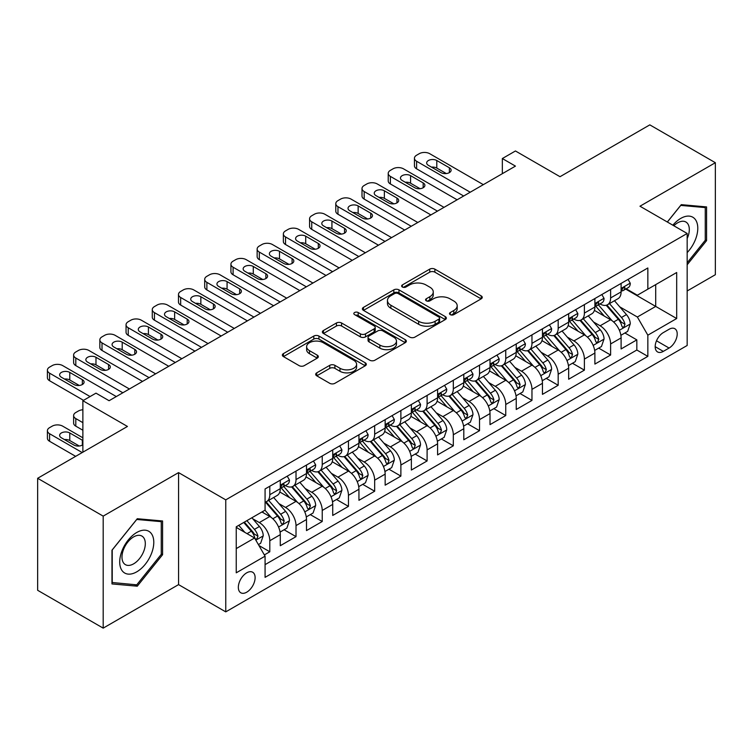 <?xml version="1.0" encoding="UTF-8"?>
<svg xmlns="http://www.w3.org/2000/svg" width="753" height="753" viewBox="0 0 753 753"><rect width="100%" height="100%" fill="white"/><g stroke="black" fill="none" stroke-linecap="round" stroke-linejoin="round"><path stroke-width="1.13" d="M450.247 314.641A2.551 1.468 0 0 0 453.843 314.641L481.186 298.847A3.643 2.099 0 0 0 482.249 297.369A3.643 2.099 0 0 0 481.186 295.882L434.867 269.141A3.643 2.099 0 0 0 429.718 269.141L402.375 284.926A2.551 1.468 0 0 0 401.631 285.961A2.551 1.468 0 0 0 402.375 287.006A2.551 1.468 0 0 0 405.98 287.006L409.519 284.963A11.643 6.721 0 0 1 425.991 284.963L429.85 287.185A11.643 6.721 0 0 1 433.257 291.938A11.643 6.721 0 0 1 429.85 296.701L426.311 298.743A2.551 1.468 0 0 0 425.567 299.779A2.551 1.468 0 0 0 426.311 300.824A2.551 1.468 0 0 0 429.916 300.824L433.455 298.781A11.643 6.721 0 0 1 449.918 298.781L453.777 301.002A11.643 6.721 0 0 1 457.193 305.756A11.643 6.721 0 0 1 453.777 310.518L450.247 312.561A2.551 1.468 0 0 0 449.494 313.596A2.551 1.468 0 0 0 450.247 314.641L450.247 312.561M246.73 592.187A11.86 6.852 120 0 0 254.476 581.73A11.86 6.852 120 0 0 252.66 572.224A11.86 6.852 120 0 0 246.73 572.817A11.86 6.852 120 0 0 238.974 583.274A11.86 6.852 120 0 0 240.8 592.78A11.86 6.852 120 0 0 246.73 592.187M316.749 372.839A3.643 2.099 0 0 0 315.686 374.326A3.643 2.099 0 0 0 316.749 375.813L329.748 383.315A3.643 2.099 0 0 0 334.897 383.315L365.261 365.779A3.643 2.099 0 0 0 366.325 364.292A3.643 2.099 0 0 0 365.261 362.814L318.943 336.064A3.643 2.099 0 0 0 313.794 336.064L283.429 353.599A3.643 2.099 0 0 0 282.356 355.087A3.643 2.099 0 0 0 283.429 356.574L299.12 365.638A3.643 2.099 0 0 0 304.268 365.638L317.267 358.127A3.643 2.099 0 0 0 318.331 356.649A3.643 2.099 0 0 0 317.267 355.162L309.483 350.663A9.733 5.619 0 0 1 306.631 346.691A9.733 5.619 0 0 1 312.636 341.495A9.733 5.619 0 0 1 323.244 342.719L353.741 360.32A9.733 5.619 0 0 1 356.593 364.292A9.733 5.619 0 0 1 350.587 369.488A9.733 5.619 0 0 1 339.979 368.273L334.897 365.337A3.643 2.099 0 0 0 329.748 365.337L316.749 372.839L316.749 375.813M687.169 290.978L715.35 274.713L715.35 162.704L649.811 124.866L560.016 176.701L515.447 150.977L502.336 158.544L515.447 166.112L109.091 400.718L95.979 393.151L82.877 400.718L82.877 452.176M103.189 516.125L103.189 628.134L178.565 584.62L178.565 472.611L103.189 516.125L37.65 478.287L127.445 426.452L82.877 400.718M178.565 472.611L225.759 499.86L687.169 233.468L687.169 345.476L225.759 611.869L225.759 499.86M715.35 162.704L639.975 206.218L687.169 233.468M409.773 337.109A3.643 2.099 0 0 0 414.922 337.109L445.287 319.573A3.643 2.099 0 0 0 446.35 318.095A3.643 2.099 0 0 0 445.287 316.608L398.968 289.867A3.643 2.099 0 0 0 393.819 289.867L363.454 307.393A3.643 2.099 0 0 0 362.391 308.881A3.643 2.099 0 0 0 363.454 310.368L409.773 337.109M355.595 315.187A2.551 1.468 0 0 1 358.183 315.545L358.183 312.523L405.274 339.707A3.643 2.099 0 0 1 406.338 341.194A3.643 2.099 0 0 1 405.274 342.681L374.909 360.207A3.643 2.099 0 0 1 369.761 360.207L323.442 333.466L323.442 330.501A3.643 2.099 0 0 0 322.378 331.979A3.643 2.099 0 0 0 323.442 333.466M323.442 330.501L336.44 322.99A3.643 2.099 0 0 1 341.58 322.99L360.367 333.843A3.643 2.099 0 0 0 365.516 333.843L374.137 328.863A3.643 2.099 0 0 0 375.201 327.376A3.643 2.099 0 0 0 374.137 325.889L354.578 314.603A2.551 1.468 0 0 1 353.835 313.559A2.551 1.468 0 0 1 355.407 312.203A2.551 1.468 0 0 1 358.183 312.523M103.189 628.134L37.65 590.296L37.65 478.287M264.359 554.914L269.8 551.78L258.919 545.492M252.726 518.761L259.314 522.563A14.834 8.565 60 0 1 269.8 540.729L280.285 534.668L280.285 545.718L296.014 536.644L284.088 529.754M278.949 503.625L285.528 507.428A14.834 8.565 60 0 1 296.014 525.594L306.499 519.532L306.499 530.583L322.228 521.5L310.302 514.619M305.163 488.49L311.742 492.293A14.834 8.565 60 0 1 322.228 510.459L332.722 504.397L332.722 515.447L348.451 506.364L336.516 499.484M331.376 473.355L337.965 477.157A14.834 8.565 60 0 1 348.451 495.314L358.936 489.262L358.936 500.312L374.665 491.229L362.739 484.348M357.6 458.219L364.179 462.022A14.834 8.565 60 0 1 374.665 480.179L385.15 474.126L385.15 485.177L400.878 476.094L388.953 469.213M383.814 443.084L390.393 446.887A14.834 8.565 60 0 1 400.878 465.043L411.364 458.991L411.364 470.041L427.102 460.958L415.167 454.068M410.027 427.949L416.616 431.751A14.834 8.565 60 0 1 427.102 449.908L437.587 443.856L437.587 454.906L453.315 445.823L441.39 438.933M436.241 412.813L442.83 416.607A14.834 8.565 60 0 1 453.315 434.773L463.801 428.721L463.801 439.771L479.529 430.688L467.604 423.798M462.464 397.678L469.044 401.471A14.834 8.565 60 0 1 479.529 419.637L490.015 413.585L490.015 424.636L505.752 415.552L493.817 408.663M488.678 382.543L495.258 386.336A14.834 8.565 60 0 1 505.752 404.502L516.238 398.45L516.238 409.5L531.966 400.417L520.041 393.527M514.892 367.398L521.481 371.201A14.834 8.565 60 0 1 531.966 389.367L542.452 383.315L542.452 394.365L558.18 385.282L546.254 378.392M541.115 352.263L547.695 356.065A14.834 8.565 60 0 1 558.18 374.232L568.666 368.179L568.666 379.23L584.394 370.147L572.468 363.257M567.329 337.128L573.908 340.93A14.834 8.565 60 0 1 584.394 359.096L594.889 353.044L594.889 364.085L610.617 355.011L610.617 343.961A14.834 8.565 -120 0 0 600.132 325.795L593.543 321.992M598.682 348.121L610.617 355.011M280.285 534.668A14.834 8.565 -120 0 0 269.8 516.511L261.931 511.965M306.499 519.532A14.834 8.565 -120 0 0 296.014 501.376L279.805 492.01M332.722 504.397A14.834 8.565 -120 0 0 322.228 486.24L306.019 476.875M358.936 489.262A14.834 8.565 -120 0 0 348.451 471.105L332.233 461.74M385.15 474.126A14.834 8.565 -120 0 0 374.665 455.96L358.456 446.604M411.364 458.991A14.834 8.565 -120 0 0 400.878 440.825L384.67 431.469M437.587 443.856A14.834 8.565 -120 0 0 427.102 425.69L410.884 416.334M463.801 428.721A14.834 8.565 -120 0 0 453.315 410.554L437.098 401.198M490.015 413.585A14.834 8.565 -120 0 0 479.529 395.419L463.321 386.063M516.238 398.45A14.834 8.565 -120 0 0 505.752 380.284L489.535 370.928M542.452 383.315A14.834 8.565 -120 0 0 531.966 365.149L515.749 355.783M568.666 368.179A14.834 8.565 -120 0 0 558.18 350.013L541.972 340.648M594.889 353.044A14.834 8.565 -120 0 0 584.394 334.878L568.186 325.512M669.078 329.277L663.308 332.61A11.493 6.636 120 0 0 655.797 342.737A11.493 6.636 120 0 0 657.567 351.943A11.493 6.636 120 0 0 663.308 351.378L669.078 348.046A11.493 6.636 120 0 0 676.589 337.918A11.493 6.636 120 0 0 674.82 328.703A11.493 6.636 120 0 0 669.078 329.277M236.244 548.598L254.589 538L265.075 556.166L265.075 577.353L647.844 356.367L647.844 335.179L637.358 317.013L619.766 306.857M265.075 556.166L236.244 572.817L236.244 526.799L265.075 510.148L265.075 488.961L647.844 267.974L647.844 289.161L676.683 272.511L676.683 318.528L647.844 335.179M285.387 485.553L285.528 485.629A14.834 8.565 60 0 0 292.945 486.363L303.431 480.31A14.834 8.565 -120 0 0 306.499 473.524L306.499 465.043M311.61 470.418L311.742 470.493A14.834 8.565 60 0 0 319.159 471.227L329.645 465.175A14.834 8.565 -120 0 0 332.722 458.389L332.722 449.908M337.824 455.283L337.965 455.358A14.834 8.565 60 0 0 345.373 456.092L355.868 450.04A14.834 8.565 -120 0 0 358.936 443.253L358.936 434.773M364.038 440.147L364.179 440.223A14.834 8.565 60 0 0 371.596 440.957L382.082 434.905A14.834 8.565 -120 0 0 385.15 428.118L385.15 419.637M390.261 425.003L390.393 425.087A14.834 8.565 60 0 0 397.81 425.822L408.295 419.769A14.834 8.565 -120 0 0 411.364 412.973L411.364 404.502M416.475 409.867L416.616 409.952A14.834 8.565 60 0 0 424.024 410.686L434.509 404.634A14.834 8.565 -120 0 0 437.587 397.838L437.587 389.367M442.689 394.732L442.83 394.817A14.834 8.565 60 0 0 450.247 395.551L460.732 389.499A14.834 8.565 -120 0 0 463.801 382.703L463.801 374.232M468.912 379.597L469.044 379.681A14.834 8.565 60 0 0 476.461 380.416L486.946 374.354A14.834 8.565 -120 0 0 490.015 367.568L490.015 359.096M495.126 364.461L495.258 364.546A14.834 8.565 60 0 0 502.675 365.28L513.16 359.219A14.834 8.565 -120 0 0 516.238 352.432L516.238 343.961M521.34 349.326L521.481 349.411A14.834 8.565 60 0 0 528.898 350.145L539.383 344.083A14.834 8.565 -120 0 0 542.452 337.297L542.452 328.816M547.553 334.191L547.695 334.266A14.834 8.565 60 0 0 555.112 335L565.597 328.948A14.834 8.565 -120 0 0 568.666 322.162L568.666 313.681M573.777 319.056L573.908 319.131A14.834 8.565 60 0 0 581.325 319.865L591.811 313.813A14.834 8.565 -120 0 0 594.889 307.026L594.889 298.546M265.075 564.637L636.831 350.013L636.831 339.876L621.103 348.95L621.103 337.899A14.834 8.565 -120 0 0 610.617 319.743L594.399 310.377M599.99 303.92L600.132 303.996A14.834 8.565 -120 0 0 607.539 304.73A14.834 8.565 -120 0 0 610.617 297.943L610.617 289.463M607.539 304.73L618.034 298.677A14.834 8.565 -120 0 0 621.103 291.891L621.103 283.41M269.8 486.231L269.8 494.712A14.834 8.565 60 0 1 266.731 501.498A14.834 8.565 60 0 1 265.075 502.1M266.731 501.498L277.217 495.446A14.834 8.565 -120 0 0 280.285 488.659L280.285 480.179M296.014 471.096L296.014 479.576A14.834 8.565 60 0 1 292.945 486.363M322.228 455.96L322.228 464.441A14.834 8.565 60 0 1 319.159 471.227M348.451 440.825L348.451 449.306A14.834 8.565 60 0 1 345.373 456.092M374.665 425.69L374.665 434.17A14.834 8.565 60 0 1 371.596 440.957M400.878 410.554L400.878 419.035A14.834 8.565 60 0 1 397.81 425.822M427.102 395.419L427.102 403.9A14.834 8.565 60 0 1 424.024 410.686M453.315 380.284L453.315 388.764A14.834 8.565 60 0 1 450.247 395.551M479.529 365.149L479.529 373.62A14.834 8.565 60 0 1 476.461 380.416M505.752 350.013L505.752 358.484A14.834 8.565 60 0 1 502.675 365.28M531.966 334.878L531.966 343.349A14.834 8.565 60 0 1 528.898 350.145M558.18 319.743L558.18 328.214A14.834 8.565 60 0 1 555.112 335M584.394 304.607L584.394 313.079A14.834 8.565 60 0 1 581.325 319.865M584.394 359.096L584.394 370.147M558.18 374.232L558.18 385.282M531.966 389.367L531.966 400.417M505.752 404.502L505.752 415.552M479.529 419.637L479.529 430.688M453.315 434.773L453.315 445.823M427.102 449.908L427.102 460.958M400.878 465.043L400.878 476.094M374.665 480.179L374.665 491.229M348.451 495.314L348.451 506.364M322.228 510.459L322.228 521.5M296.014 525.594L296.014 536.644M269.8 540.729L269.8 551.78M254.589 538L236.244 527.411M637.358 317.013L655.703 306.424L655.703 284.625L676.683 272.511M625.687 289.086L676.683 318.528M626.204 288.785L637.358 295.223L647.844 289.161M178.565 584.62L225.759 611.869M502.336 158.544L502.336 173.679M624.905 332.986L636.831 339.876M636.831 350.013L647.844 356.367M687.169 264.774L706.568 240.64L706.568 206.915L681.267 204.656L667.318 222.003M111.971 583.933L137.272 586.192L162.573 554.716L162.573 520.982L137.272 518.723L111.971 550.198L111.971 583.933M705.26 239.887L706.568 240.64M161.264 553.963L162.573 554.716M134.599 584.648L137.272 586.192M451.263 314.999L453.777 313.54A11.643 6.721 0 0 0 457.193 308.786L457.193 305.756M433.257 291.938L433.257 294.969A11.643 6.721 0 0 1 429.85 299.722L427.327 301.181M481.139 298.875L434.867 272.162A3.643 2.099 0 0 0 429.718 272.162L403.401 287.364M445.239 319.601L398.968 292.889A3.643 2.099 0 0 0 393.819 292.889L363.501 310.396M438.858 319.131A2.551 1.468 0 0 0 439.601 318.095A2.551 1.468 0 0 0 438.858 317.051L398.196 293.576A2.551 1.468 0 0 0 394.591 293.576L390.863 295.731A11.643 6.721 0 0 0 387.456 300.485A11.643 6.721 0 0 0 390.863 305.238L418.659 321.286A11.643 6.721 0 0 0 435.121 321.286L438.858 319.131L438.858 322.162A2.551 1.468 0 0 0 439.601 321.117L439.601 318.095M387.456 300.485L387.456 303.515A11.643 6.721 0 0 0 390.863 308.269L390.863 305.238M438.858 322.162L435.121 324.317A11.643 6.721 0 0 1 418.659 324.317L390.863 308.269M323.489 333.494L336.44 326.021L336.44 322.99M375.201 327.376L375.201 330.407A3.643 2.099 0 0 1 374.137 331.894L365.516 336.864A3.643 2.099 0 0 1 360.367 336.864L341.58 326.021A3.643 2.099 0 0 0 336.44 326.021M358.183 315.545L405.227 342.709M379.86 345.09A9.733 5.619 0 0 0 390.468 346.314A9.733 5.619 0 0 0 396.483 341.118A9.733 5.619 0 0 0 393.631 337.146L382.882 330.944A3.643 2.099 0 0 0 377.742 330.944L369.121 335.923A3.643 2.099 0 0 0 368.048 337.4A3.643 2.099 0 0 0 369.121 338.888L379.86 345.09L379.86 348.121A9.733 5.619 0 0 0 390.468 349.336A9.733 5.619 0 0 0 396.483 344.149L396.483 341.118M368.048 337.4L368.048 340.431A3.643 2.099 0 0 0 369.121 341.918L369.121 338.888M379.86 348.121L369.121 341.918M356.593 364.292L356.593 367.323A9.733 5.619 0 0 1 350.587 372.519A9.733 5.619 0 0 1 339.979 371.295L334.897 368.368A3.643 2.099 0 0 0 329.748 368.368L316.797 375.841M306.631 346.691L306.631 349.721A9.733 5.619 0 0 0 309.483 353.694L309.483 350.663M317.22 358.155L309.483 353.694M365.205 365.807L318.943 339.095A3.643 2.099 0 0 0 313.794 339.095L283.476 356.602M620.877 335.311L627.654 331.395L630.28 323.828A9.827 5.676 -120 0 0 626.449 314.603L614.467 300.729M612.076 320.703L598.381 304.852M604.283 316.081L596.338 306.885A23.541 13.592 -120 0 0 595.604 306.066M606.203 305.266L618.326 319.291A9.827 5.676 60 0 1 621.827 326.058L622.543 327.226L623.87 327.037L624.971 324.242A9.827 5.676 -120 0 0 621.47 317.474L609.488 303.61M606.918 305.04L619.935 320.11A5.007 2.89 60 0 1 621.197 322.068L624.971 324.242M470.22 192.222L416.616 161.264A7.417 4.283 -0 0 1 414.442 158.234A7.417 4.283 -0 0 1 416.616 155.212L419.233 153.697A7.417 4.283 -0 0 1 429.718 153.697L483.332 184.654M414.442 158.234L414.442 165.811A7.417 4.283 180 0 0 416.616 168.832L463.669 196.006M628.049 279.401L630.28 283.26A9.827 5.676 60 0 1 628.247 287.608L623.258 290.489A9.827 5.676 -120 0 0 624.971 288.22L624.764 287.345M428.41 165.349A5.93 3.426 180 0 1 426.669 162.93A5.93 3.426 180 0 1 430.33 159.768A5.93 3.426 180 0 1 436.796 160.511L449.381 167.778A5.93 3.426 180 0 1 451.122 170.197A5.93 3.426 180 0 1 447.461 173.359A5.93 3.426 180 0 1 440.994 172.616L428.41 165.349M621.432 290.94L621.47 290.94A9.827 5.676 -120 0 0 623.258 290.489M623.7 287.486L624.971 288.22C624.35 286.742 623.305 287.345 621.827 290.037A9.827 5.676 60 0 1 621.103 291.439M431.497 167.138A5.93 3.426 180 0 1 436.796 168.079L446.294 173.557M687.169 252.594A24.096 13.912 120 0 0 697.466 224.648A24.096 13.912 120 0 0 680.74 218.408A24.096 13.912 120 0 0 672.853 225.194M687.169 238.569A16.5 9.525 120 0 0 685.889 222.003A16.5 9.525 120 0 0 677.644 222.822A16.5 9.525 120 0 0 673.822 225.759M667.374 222.031L680.74 205.4L705.26 207.583L705.26 240.273L687.169 262.778M703.631 206.651L705.26 207.583M151.504 553.474A24.096 13.912 120 0 0 145.273 530.197A24.096 13.912 120 0 0 121.995 550.838A24.096 13.912 120 0 0 128.226 574.115A24.096 13.912 120 0 0 151.504 553.474M143.748 551.262A16.5 9.525 120 0 0 141.893 536.07A16.5 9.525 120 0 0 123.539 549.464A16.5 9.525 120 0 0 125.393 564.646A16.5 9.525 120 0 0 143.748 551.262M112.235 582.643L112.235 549.963L136.745 519.466L161.264 521.66L161.264 554.34L136.745 584.836L111.971 582.493M159.636 520.718L161.264 521.66M594.663 350.446L601.44 346.531L604.057 338.963A9.827 5.676 -120 0 0 600.235 329.739L588.253 315.865M585.853 335.838L572.167 319.987M578.069 331.216L570.115 322.02A23.541 13.592 -120 0 0 569.39 321.202M579.989 320.401L592.103 334.426A9.827 5.676 60 0 1 595.614 341.194L596.32 342.361L597.647 342.173L598.757 339.377A9.827 5.676 -120 0 0 595.256 332.61L583.274 318.745M580.704 320.176L593.722 335.245A5.007 2.89 60 0 1 594.983 337.203L598.757 339.377M568.449 365.582L575.226 361.666L577.843 354.098A9.827 5.676 -120 0 0 574.021 344.874L562.039 331.009M559.639 350.973L545.944 335.123M551.845 346.352L543.901 337.156A23.541 13.592 -120 0 0 543.177 336.337M553.775 335.537L565.889 349.561A9.827 5.676 60 0 1 569.39 356.329L570.106 357.496L571.433 357.308L572.534 354.522A9.827 5.676 -120 0 0 569.033 347.745L557.06 333.88M554.49 335.311L567.508 350.38A5.007 2.89 60 0 1 568.769 352.338L572.534 354.522M542.235 380.717L549.003 376.801L551.629 369.234A9.827 5.676 -120 0 0 547.798 360.009L535.825 346.145M533.425 366.109L519.73 350.258M525.632 361.487L517.688 352.291A23.541 13.592 -120 0 0 516.953 351.472M527.561 350.672L539.675 364.697A9.827 5.676 60 0 1 543.177 371.474L543.892 372.631L545.219 372.443L546.32 369.657A9.827 5.676 -120 0 0 542.819 362.89L530.837 349.016M528.267 350.446L541.285 365.516A5.007 2.89 60 0 1 542.546 367.473L546.32 369.657M516.012 395.852L522.789 391.936L525.406 384.369A9.827 5.676 -120 0 0 521.584 375.145L509.602 361.28M507.202 381.244L493.516 365.393M499.418 376.632L491.464 367.426A23.541 13.592 -120 0 0 490.74 366.607M501.338 365.807L513.452 379.841A9.827 5.676 60 0 1 516.963 386.609L517.678 387.767L519.005 387.588L520.107 384.792A9.827 5.676 -120 0 0 516.605 378.025L504.623 364.151M502.053 365.582L515.071 380.651A5.007 2.89 60 0 1 516.332 382.609L520.107 384.792M444.006 207.357L390.393 176.4A7.417 4.283 -0 0 1 388.219 173.378A7.417 4.283 -0 0 1 390.393 170.347L393.019 168.832A7.417 4.283 -0 0 1 403.504 168.832L457.118 199.79M388.219 173.378L388.219 180.946A7.417 4.283 180 0 0 390.393 183.967L437.455 211.141M601.835 294.536L604.057 298.395A9.827 5.676 60 0 1 602.024 302.744L597.044 305.624A9.827 5.676 -120 0 0 598.757 303.355L598.55 302.49M402.196 180.485A5.93 3.426 180 0 1 400.455 178.066A5.93 3.426 180 0 1 404.116 174.903A5.93 3.426 180 0 1 410.583 175.647L423.167 182.913A5.93 3.426 180 0 1 424.899 185.332A5.93 3.426 180 0 1 421.238 188.495A5.93 3.426 180 0 1 414.781 187.751L402.196 180.485M595.209 306.085L595.256 306.076A9.827 5.676 -120 0 0 597.044 305.624M597.487 302.621L598.757 303.355C598.136 301.878 597.091 302.48 595.614 305.172A9.827 5.676 60 0 1 594.889 306.575M405.274 182.273A5.93 3.426 180 0 1 410.583 183.214L420.08 188.692M417.793 222.493L364.179 191.535A7.417 4.283 -0 0 1 362.005 188.514A7.417 4.283 -0 0 1 364.179 185.483L366.796 183.967A7.417 4.283 -0 0 1 377.291 183.967L430.895 214.925M362.005 188.514L362.005 196.081A7.417 4.283 180 0 0 364.179 199.103L411.232 226.276M575.612 309.671L577.843 313.53A9.827 5.676 60 0 1 575.81 317.879L570.83 320.759A9.827 5.676 -120 0 0 572.534 318.491L572.327 317.625M375.973 195.62A5.93 3.426 180 0 1 374.241 193.201A5.93 3.426 180 0 1 377.902 190.038A5.93 3.426 180 0 1 384.369 190.782L396.953 198.048A5.93 3.426 180 0 1 398.685 200.467A5.93 3.426 180 0 1 395.024 203.63A5.93 3.426 180 0 1 388.557 202.886L375.973 195.62M568.995 321.22L569.033 321.22A9.827 5.676 -120 0 0 570.83 320.759M571.273 317.757L572.534 318.491C571.922 317.013 570.868 317.615 569.39 320.307A9.827 5.676 60 0 1 568.666 321.71M379.06 197.408A5.93 3.426 180 0 1 384.369 198.35L393.866 203.828M391.579 237.628L337.965 206.67A7.417 4.283 -0 0 1 335.791 203.649A7.417 4.283 -0 0 1 337.965 200.618L340.582 199.103A7.417 4.283 -0 0 1 351.067 199.103L404.681 230.06M335.791 203.649L335.791 211.217A7.417 4.283 180 0 0 337.965 214.238L385.018 241.412M549.398 324.807L551.629 328.666A9.827 5.676 60 0 1 549.596 333.014L544.607 335.894A9.827 5.676 -120 0 0 546.32 333.626L546.113 332.76M349.759 210.755A5.93 3.426 180 0 1 348.018 208.336A5.93 3.426 180 0 1 351.679 205.174A5.93 3.426 180 0 1 358.146 205.917L370.73 213.184A5.93 3.426 180 0 1 372.471 215.603A5.93 3.426 180 0 1 368.81 218.765A5.93 3.426 180 0 1 362.344 218.022L349.759 210.755M542.781 336.356L542.819 336.356A9.827 5.676 -120 0 0 544.607 335.894M545.05 332.892L546.32 333.626C545.709 332.148 544.654 332.751 543.177 335.443A9.827 5.676 60 0 1 542.452 336.845M352.846 212.544A5.93 3.426 180 0 1 358.146 213.485L367.643 218.972M365.356 252.763L311.742 221.806A7.417 4.283 -0 0 1 309.577 218.784A7.417 4.283 -0 0 1 311.742 215.753L314.368 214.238A7.417 4.283 -0 0 1 324.854 214.238L378.467 245.196M309.577 218.784L309.577 226.352A7.417 4.283 180 0 0 311.742 229.373L358.805 256.547M523.184 339.942L525.406 343.801A9.827 5.676 60 0 1 523.373 348.15L518.393 351.03A9.827 5.676 -120 0 0 520.107 348.761L519.899 347.895M323.545 225.9A5.93 3.426 180 0 1 321.804 223.472A5.93 3.426 180 0 1 325.465 220.309A5.93 3.426 180 0 1 331.932 221.053L344.516 228.319A5.93 3.426 180 0 1 346.258 230.738A5.93 3.426 180 0 1 342.587 233.901A5.93 3.426 180 0 1 336.13 233.157L323.545 225.9M516.558 351.491L516.605 351.491A9.827 5.676 -120 0 0 518.393 351.03M518.836 348.037L520.107 348.761C519.485 347.284 518.44 347.886 516.963 350.578A9.827 5.676 60 0 1 516.238 351.98M326.633 227.679A5.93 3.426 180 0 1 331.932 228.62L341.429 234.108M489.798 410.987L496.575 407.072L499.192 399.504A9.827 5.676 -120 0 0 495.37 390.28L483.388 376.415M480.988 396.379L467.302 380.529M473.195 391.767L465.25 382.562A23.541 13.592 -120 0 0 464.526 381.743M475.124 380.943L487.238 394.977A9.827 5.676 60 0 1 490.74 401.744L491.455 402.902L492.782 402.723L493.893 399.928A9.827 5.676 -120 0 0 490.382 393.16L478.409 379.286M475.84 380.717L488.857 395.786A5.007 2.89 60 0 1 490.118 397.744L493.893 399.928M339.142 267.899L285.528 236.941A7.417 4.283 -0 0 1 283.354 233.919A7.417 4.283 -0 0 1 285.528 230.889L288.154 229.373A7.417 4.283 -0 0 1 298.64 229.373L352.253 260.331M283.354 233.919L283.354 241.487A7.417 4.283 180 0 0 285.528 244.518L332.591 271.682M496.961 355.087L499.192 358.946A9.827 5.676 60 0 1 497.159 363.285L492.18 366.165A9.827 5.676 -120 0 0 493.893 363.897L493.686 363.031M297.322 241.035A5.93 3.426 180 0 1 295.59 238.607A5.93 3.426 180 0 1 299.252 235.444A5.93 3.426 180 0 1 305.718 236.188L318.303 243.454A5.93 3.426 180 0 1 320.034 245.873A5.93 3.426 180 0 1 316.373 249.036A5.93 3.426 180 0 1 309.907 248.302L297.322 241.035M490.344 366.626L490.382 366.626A9.827 5.676 -120 0 0 492.18 366.165M492.622 363.172L493.893 363.897C493.271 362.419 492.217 363.031 490.74 365.713A9.827 5.676 60 0 1 490.015 367.116M300.409 242.814A5.93 3.426 180 0 1 305.718 243.756L315.215 249.243M463.584 426.123L470.352 422.207L472.978 414.639A9.827 5.676 -120 0 0 469.147 405.415L457.175 391.551M454.774 411.514L441.079 395.664M446.981 406.902L439.037 397.697A23.541 13.592 -120 0 0 438.302 396.878M448.91 396.078L461.024 410.112A9.827 5.676 60 0 1 464.526 416.88L465.241 418.047L466.568 417.859L467.669 415.063A9.827 5.676 -120 0 0 464.168 408.295L452.186 394.421M449.616 395.852L462.634 410.922A5.007 2.89 60 0 1 463.895 412.879L467.669 415.063M437.361 441.258L444.138 437.352L446.755 429.775A9.827 5.676 -120 0 0 442.933 420.55L430.951 406.686M428.551 426.65L414.865 410.799M420.767 422.038L412.823 412.832A23.541 13.592 -120 0 0 412.089 412.013M422.687 411.213L434.81 425.247A9.827 5.676 60 0 1 438.312 432.015L439.027 433.182L440.354 432.994L441.456 430.198A9.827 5.676 -120 0 0 437.954 423.431L425.972 409.557M423.402 410.987L436.42 426.066A5.007 2.89 60 0 1 437.681 428.024L441.456 430.198M411.147 456.393L417.924 452.487L420.541 444.91A9.827 5.676 -120 0 0 416.72 435.686L404.738 421.821M402.337 441.785L388.652 425.934M394.544 437.173L386.6 427.968A23.541 13.592 -120 0 0 385.875 427.149M396.473 426.358L408.587 440.383A9.827 5.676 60 0 1 412.089 447.15L412.804 448.317L414.131 448.129L415.242 445.334A9.827 5.676 -120 0 0 411.731 438.566L399.758 424.701M397.189 426.123L410.206 441.202A5.007 2.89 60 0 1 411.467 443.159L415.242 445.334M384.934 471.529L391.701 467.622L394.327 460.055A9.827 5.676 -120 0 0 390.496 450.821L378.524 436.956M376.124 456.92L362.428 441.07M368.33 452.308L360.386 443.112A23.541 13.592 -120 0 0 359.652 442.284M370.26 441.493L382.373 455.518A9.827 5.676 60 0 1 385.875 462.286L386.59 463.453L387.917 463.264L389.019 460.469A9.827 5.676 -120 0 0 385.517 453.701L373.544 439.837M370.965 441.258L383.992 456.337A5.007 2.89 60 0 1 385.254 458.295L389.019 460.469M358.71 486.664L365.487 482.758L368.113 475.19A9.827 5.676 -120 0 0 364.283 465.966L352.3 452.092M349.91 472.056L336.214 456.205M342.116 467.444L334.172 458.248A23.541 13.592 -120 0 0 333.438 457.429M344.036 456.629L356.16 470.653A9.827 5.676 60 0 1 359.661 477.421L360.376 478.588L361.704 478.4L362.805 475.604A9.827 5.676 -120 0 0 359.303 468.837L347.321 454.972M344.752 456.393L357.769 471.472A5.007 2.89 60 0 1 359.03 473.43L362.805 475.604M312.928 283.034L259.314 252.086A7.417 4.283 -0 0 1 257.14 249.055A7.417 4.283 -0 0 1 259.314 246.024L261.931 244.518A7.417 4.283 -0 0 1 272.417 244.518L326.03 275.466M257.14 249.055L257.14 256.622A7.417 4.283 180 0 0 259.314 259.653L306.367 286.818M470.747 370.222L472.978 374.081A9.827 5.676 60 0 1 470.945 378.42L465.966 381.3A9.827 5.676 -120 0 0 467.669 379.041L467.462 378.166M271.108 256.171A5.93 3.426 180 0 1 269.376 253.742A5.93 3.426 180 0 1 273.038 250.58A5.93 3.426 180 0 1 279.495 251.323L292.079 258.59A5.93 3.426 180 0 1 293.821 261.009A5.93 3.426 180 0 1 290.159 264.171A5.93 3.426 180 0 1 283.693 263.437L271.108 256.171M464.13 381.762L464.168 381.762A9.827 5.676 -120 0 0 465.966 381.3M466.399 378.307L467.669 379.041C467.058 377.554 466.003 378.166 464.526 380.858A9.827 5.676 60 0 1 463.801 382.251M274.196 257.95A5.93 3.426 180 0 1 279.495 258.891L288.992 264.378M286.705 298.169L233.091 267.221A7.417 4.283 -0 0 1 230.926 264.19A7.417 4.283 -0 0 1 233.091 261.159L235.717 259.653A7.417 4.283 -0 0 1 246.203 259.653L299.816 290.602M230.926 264.19L230.926 271.758A7.417 4.283 180 0 0 233.091 274.789L280.154 301.953M444.534 385.357L446.755 389.216A9.827 5.676 60 0 1 444.722 393.565L439.743 396.436A9.827 5.676 -120 0 0 441.456 394.177L441.249 393.301M244.894 271.306A5.93 3.426 180 0 1 243.153 268.887A5.93 3.426 180 0 1 246.815 265.715A5.93 3.426 180 0 1 253.281 266.458L265.865 273.725A5.93 3.426 180 0 1 267.607 276.144A5.93 3.426 180 0 1 263.945 279.316A5.93 3.426 180 0 1 257.479 278.572L244.894 271.306M437.917 396.897L437.954 396.897A9.827 5.676 -120 0 0 439.743 396.436M440.185 393.442L441.456 394.177C440.834 392.69 439.79 393.301 438.312 395.993A9.827 5.676 60 0 1 437.587 397.386M247.982 273.085A5.93 3.426 180 0 1 253.281 274.026L262.778 279.514M260.491 313.304L206.877 282.356A7.417 4.283 -0 0 1 204.703 279.325A7.417 4.283 -0 0 1 206.877 276.295L209.503 274.789A7.417 4.283 -0 0 1 219.989 274.789L273.603 305.737M204.703 279.325L204.703 286.893A7.417 4.283 180 0 0 206.877 289.924L253.94 317.088M418.32 400.492L420.541 404.352A9.827 5.676 60 0 1 418.508 408.7L413.529 411.571A9.827 5.676 -120 0 0 415.242 409.312L415.035 408.437M218.671 286.441A5.93 3.426 180 0 1 216.939 284.022A5.93 3.426 180 0 1 220.601 280.85A5.93 3.426 180 0 1 227.067 281.594L239.652 288.86A5.93 3.426 180 0 1 241.384 291.279A5.93 3.426 180 0 1 237.722 294.451A5.93 3.426 180 0 1 231.256 293.708L218.671 286.441M411.693 412.032L411.731 412.032A9.827 5.676 -120 0 0 413.529 411.571M413.971 408.578L415.242 409.312C414.621 407.825 413.576 408.437 412.089 411.129A9.827 5.676 60 0 1 411.364 412.522M221.758 288.22A5.93 3.426 180 0 1 227.067 289.161L236.564 294.649M234.277 328.44L180.664 297.491A7.417 4.283 -0 0 1 178.489 294.461A7.417 4.283 -0 0 1 180.664 291.439L183.28 289.924A7.417 4.283 -0 0 1 193.766 289.924L247.379 320.872M178.489 294.461L178.489 302.028A7.417 4.283 180 0 0 180.664 305.059L227.717 332.224M392.097 415.628L394.327 419.487A9.827 5.676 60 0 1 392.294 423.835L387.315 426.706A9.827 5.676 -120 0 0 389.019 424.447L388.812 423.572M192.457 301.577A5.93 3.426 180 0 1 190.725 299.157A5.93 3.426 180 0 1 194.387 295.985A5.93 3.426 180 0 1 200.844 296.729L213.428 303.996A5.93 3.426 180 0 1 215.17 306.424A5.93 3.426 180 0 1 211.508 309.587A5.93 3.426 180 0 1 205.042 308.843L192.457 301.577M385.48 427.167L385.517 427.167A9.827 5.676 -120 0 0 387.315 426.706M387.757 423.713L389.019 424.447C388.407 422.97 387.353 423.572 385.875 426.264A9.827 5.676 60 0 1 385.15 427.657M195.545 303.355A5.93 3.426 180 0 1 200.844 304.297L210.351 309.784M208.054 343.575L154.45 312.627A7.417 4.283 -0 0 1 152.275 309.596A7.417 4.283 -0 0 1 154.45 306.575L157.066 305.059A7.417 4.283 -0 0 1 167.552 305.059L221.166 336.007M152.275 309.596L152.275 317.164A7.417 4.283 180 0 0 154.45 320.194L201.503 347.359M365.883 430.763L368.113 434.622A9.827 5.676 60 0 1 366.08 438.971L361.092 441.842A9.827 5.676 -120 0 0 362.805 439.583L362.598 438.707M166.244 316.712A5.93 3.426 180 0 1 164.502 314.293A5.93 3.426 180 0 1 168.164 311.13A5.93 3.426 180 0 1 174.63 311.864L187.215 319.131A5.93 3.426 180 0 1 188.956 321.559A5.93 3.426 180 0 1 185.294 324.722A5.93 3.426 180 0 1 178.828 323.978L166.244 316.712M359.266 442.303L359.303 442.303A9.827 5.676 -120 0 0 361.092 441.842M361.534 438.848L362.805 439.583C362.184 438.105 361.139 438.707 359.661 441.399A9.827 5.676 60 0 1 358.936 442.792M169.331 318.491A5.93 3.426 180 0 1 174.63 319.441L184.127 324.92M332.497 501.799L339.274 497.893L341.89 490.325A9.827 5.676 -120 0 0 338.069 481.101L326.087 467.227M323.686 487.191L310.001 471.34M315.902 482.579L307.949 473.383A23.541 13.592 -120 0 0 307.224 472.564M317.822 471.764L329.936 485.789A9.827 5.676 60 0 1 333.447 492.556L334.153 493.723L335.48 493.535L336.591 490.74A9.827 5.676 -120 0 0 333.09 483.972L321.107 470.107M318.538 471.529L331.555 486.607A5.007 2.89 60 0 1 332.817 488.565L336.591 490.74M181.84 358.71L128.226 327.762A7.417 4.283 -0 0 1 126.052 324.731A7.417 4.283 -0 0 1 128.226 321.71L130.853 320.194A7.417 4.283 -0 0 1 141.338 320.194L194.952 351.143M126.052 324.731L126.052 332.299A7.417 4.283 180 0 0 128.226 335.33L175.289 362.494M339.669 445.898L341.89 449.757A9.827 5.676 60 0 1 339.857 454.106L334.878 456.977A9.827 5.676 -120 0 0 336.591 454.718L336.384 453.843M140.03 331.847A5.93 3.426 180 0 1 138.288 329.428A5.93 3.426 180 0 1 141.95 326.265A5.93 3.426 180 0 1 148.416 327.009L161.001 334.266A5.93 3.426 180 0 1 162.733 336.695A5.93 3.426 180 0 1 159.071 339.857A5.93 3.426 180 0 1 152.614 339.114L140.03 331.847M333.042 457.438L333.09 457.438A9.827 5.676 -120 0 0 334.878 456.977M335.32 453.984L336.591 454.718C335.97 453.24 334.925 453.843 333.447 456.534A9.827 5.676 60 0 1 332.722 457.928M143.108 333.626A5.93 3.426 180 0 1 148.416 334.577L157.914 340.055M306.283 516.935L313.06 513.028L315.676 505.461A9.827 5.676 -120 0 0 311.855 496.236L299.873 482.362M297.473 502.336L283.777 486.485M289.679 497.714L281.735 488.518A23.541 13.592 -120 0 0 281.01 487.699M291.609 486.899L303.723 500.924A9.827 5.676 60 0 1 307.224 507.691L307.939 508.859L309.267 508.67L310.368 505.875A9.827 5.676 -120 0 0 306.866 499.107L294.894 485.243M292.324 486.673L305.341 501.743A5.007 2.89 60 0 1 306.603 503.701L310.368 505.875M155.626 373.855L102.013 342.897A7.417 4.283 -0 0 1 99.838 339.867A7.417 4.283 -0 0 1 102.013 336.845L104.629 335.33A7.417 4.283 -0 0 1 115.124 335.33L168.728 366.278M99.838 339.867L99.838 347.434A7.417 4.283 180 0 0 102.013 350.465L149.066 377.639M313.446 461.034L315.676 464.893A9.827 5.676 60 0 1 313.643 469.241L308.664 472.112A9.827 5.676 -120 0 0 310.368 469.853L310.161 468.978M113.807 346.982A5.93 3.426 180 0 1 112.075 344.563A5.93 3.426 180 0 1 115.736 341.401A5.93 3.426 180 0 1 122.202 342.144L134.787 349.401A5.93 3.426 180 0 1 136.519 351.83A5.93 3.426 180 0 1 132.857 354.992A5.93 3.426 180 0 1 126.391 354.249L113.807 346.982M306.829 472.573L306.866 472.573A9.827 5.676 -120 0 0 308.664 472.112M309.106 469.119L310.368 469.853C309.756 468.375 308.702 468.978 307.224 471.67A9.827 5.676 60 0 1 306.499 473.072M116.894 348.761A5.93 3.426 180 0 1 122.202 349.712L131.7 355.19M280.069 532.079L286.837 528.164L289.463 520.596A9.827 5.676 -120 0 0 285.632 511.372L273.659 497.498M271.259 517.471L264.981 510.205M82.877 422.668L75.799 418.574L75.799 426.151A7.417 4.283 180 0 1 73.625 423.12L73.625 415.552A7.417 4.283 -0 0 0 75.799 418.574M82.877 430.236L75.799 426.151M263.465 512.849L262.449 511.673M265.395 502.035L277.509 516.059A9.827 5.676 60 0 1 281.01 522.827L281.726 523.994L283.053 523.806L284.154 521.01A9.827 5.676 -120 0 0 280.653 514.243L268.67 500.378M266.101 501.809L279.118 516.878A5.007 2.89 60 0 1 280.38 518.836L284.154 521.01M82.877 409.783A7.417 4.283 -0 0 0 78.416 411.006L75.799 412.522A7.417 4.283 -0 0 0 73.625 415.552M129.412 388.99L75.799 358.033A7.417 4.283 -0 0 1 73.625 355.002A7.417 4.283 -0 0 1 75.799 351.98L78.416 350.465A7.417 4.283 -0 0 1 88.901 350.465L142.515 381.423M73.625 355.002L73.625 362.579A7.417 4.283 180 0 0 75.799 365.6L122.852 392.774M287.232 476.169L289.463 480.028A9.827 5.676 60 0 1 287.43 484.377L282.441 487.257A9.827 5.676 -120 0 0 284.154 484.988L283.947 484.113M87.593 362.118A5.93 3.426 180 0 1 85.851 359.699A5.93 3.426 180 0 1 89.513 356.536A5.93 3.426 180 0 1 95.979 357.28L108.564 364.546A5.93 3.426 180 0 1 110.305 366.965A5.93 3.426 180 0 1 106.644 370.128A5.93 3.426 180 0 1 100.177 369.384L87.593 362.118M280.615 487.709L280.653 487.709A9.827 5.676 -120 0 0 282.441 487.257M282.883 484.254L284.154 484.988C283.542 483.511 282.488 484.113 281.01 486.805A9.827 5.676 60 0 1 280.285 488.208M90.68 363.906A5.93 3.426 180 0 1 95.979 364.847L105.476 370.325M258.392 544.588L260.623 543.299L263.239 535.731A9.827 5.676 -120 0 0 259.418 526.507L251.879 517.772M82.218 452.562L49.576 433.719A7.417 4.283 -0 0 1 47.411 430.688A7.417 4.283 -0 0 1 49.576 427.657L52.202 426.151A7.417 4.283 -0 0 1 62.687 426.151L82.877 437.804M244.838 532.371L238.767 525.34M75.667 456.346L49.576 441.286A7.417 4.283 180 0 1 47.411 438.255L47.411 430.688M237.251 527.985L236.244 526.818M79.263 446.011L69.765 440.524A5.93 3.426 -0 0 0 64.466 439.583M243.746 522.469L251.286 531.194A9.827 5.676 60 0 1 254.796 537.962L255.512 539.129L256.839 538.941L257.94 536.145A9.827 5.676 -120 0 0 254.439 529.378L246.89 520.652M244.358 522.111L252.904 532.013A5.007 2.89 60 0 1 254.166 533.971L257.94 536.145M82.877 440.571A5.93 3.426 -0 0 0 82.35 440.223L69.765 432.956A5.93 3.426 -0 0 0 63.299 432.213A5.93 3.426 -0 0 0 59.638 435.375A5.93 3.426 -0 0 0 61.379 437.804L73.963 445.07A5.93 3.426 -0 0 0 82.877 444.722M90.087 396.558L49.576 373.168A7.417 4.283 -0 0 1 47.411 370.147A7.417 4.283 -0 0 1 49.576 367.116L52.202 365.6A7.417 4.283 -0 0 1 62.687 365.6L116.301 396.558M47.411 370.147L47.411 377.714A7.417 4.283 180 0 0 49.576 380.736L83.527 400.342M61.379 377.253A5.93 3.426 180 0 1 59.638 374.834A5.93 3.426 180 0 1 63.299 371.671A5.93 3.426 180 0 1 69.765 372.415L82.35 379.681A5.93 3.426 180 0 1 84.091 382.1A5.93 3.426 180 0 1 80.42 385.263A5.93 3.426 180 0 1 73.963 384.519L61.379 377.253M64.466 379.041A5.93 3.426 180 0 1 69.765 379.983L79.263 385.461M259.314 522.563L269.8 516.511M285.528 507.428L296.014 501.376M311.742 492.293L322.228 486.24M337.965 477.157L348.451 471.105M364.179 462.022L374.665 455.96M390.393 446.887L400.878 440.825M416.616 431.751L427.102 425.69M442.83 416.607L453.315 410.554M469.044 401.471L479.529 395.419M495.258 386.336L505.752 380.284M521.481 371.201L531.966 365.149M547.695 356.065L558.18 350.013M573.908 340.93L584.394 334.878M600.132 325.795L610.617 319.743M610.617 297.943L621.103 291.891M269.8 494.712L280.285 488.659M296.014 479.576L306.499 473.524M322.228 464.441L332.722 458.389M348.451 449.306L358.936 443.253M374.665 434.17L385.15 428.118M400.878 419.035L411.364 412.973M427.102 403.9L437.587 397.838M453.315 388.764L463.801 382.703M479.529 373.62L490.015 367.568M505.752 358.484L516.238 352.432M531.966 343.349L542.452 337.297M558.18 328.214L568.666 322.162M584.394 313.079L594.889 307.026M610.617 343.961L621.103 337.899M656.503 340.789L669.078 348.046M655.185 346.681L663.308 351.378M453.777 313.54L453.777 310.518M426.311 300.824L426.311 298.743M429.85 299.722L429.85 296.701M402.375 287.006L402.375 284.926M429.718 272.162L429.718 269.141M434.867 272.162L434.867 269.141M481.186 298.847L481.186 295.882M363.454 310.368L363.454 307.393M393.819 292.889L393.819 289.867M398.968 292.889L398.968 289.867M445.287 319.573L445.287 316.608M418.659 324.317L418.659 321.286M435.121 324.317L435.121 321.286M341.58 326.021L341.58 322.99M360.367 336.864L360.367 333.843M365.516 336.864L365.516 333.843M374.137 331.894L374.137 328.863M405.274 342.681L405.274 339.707M329.748 368.368L329.748 365.337M334.897 368.368L334.897 365.337M339.979 371.295L339.979 368.273M317.267 358.127L317.267 355.162M283.429 356.574L283.429 353.599M313.794 339.095L313.794 336.064M318.943 339.095L318.943 336.064M365.261 365.779L365.261 362.814M619.38 330.266L630.214 324.016M621.47 317.474L626.449 314.603M613.639 322.002L618.326 319.291M416.616 168.832L416.616 161.264M630.214 283.147L621.103 288.408M436.796 160.511L436.796 168.079M449.381 167.778L449.381 172.616M593.166 345.401L603.991 339.151M595.256 332.61L600.235 329.739M587.425 337.137L592.103 334.426M566.953 360.536L577.777 354.286M569.033 347.745L574.021 344.874M561.201 352.272L565.889 349.561M540.729 375.672L551.563 369.422M542.819 362.89L547.798 360.009M534.988 367.408L539.675 364.697M514.515 390.816L525.349 384.557M516.605 378.025L521.584 375.145M508.774 382.543L513.452 379.841M390.393 183.967L390.393 176.4M603.991 298.282L594.889 303.544M410.583 175.647L410.583 183.214M423.167 182.913L423.167 187.751M364.179 199.103L364.179 191.535M577.777 313.417L568.666 318.679M384.369 190.782L384.369 198.35M396.953 198.048L396.953 202.886M337.965 214.238L337.965 206.67M551.563 328.553L542.452 333.814M358.146 205.917L358.146 213.485M370.73 213.184L370.73 218.022M311.742 229.373L311.742 221.806M525.349 343.688L516.238 348.95M331.932 221.053L331.932 228.62M344.516 228.319L344.516 233.157M488.302 405.952L499.126 399.692M490.382 393.16L495.37 390.28M482.551 397.678L487.238 394.977M285.528 244.518L285.528 236.941M499.126 358.833L490.015 364.085M305.718 236.188L305.718 243.756M318.303 243.454L318.303 248.302M462.078 421.087L472.912 414.828M464.168 408.295L469.147 405.415M456.337 412.813L461.024 410.112M435.865 436.222L446.698 429.972M437.954 423.431L442.933 420.55M430.123 427.949L434.81 425.247M409.651 451.358L420.475 445.108M411.731 438.566L416.72 435.686M403.9 443.084L408.587 440.383M383.437 466.493L394.261 460.243M385.517 453.701L390.496 450.821M377.686 458.219L382.373 455.518M357.214 481.628L368.048 475.378M359.303 468.837L364.283 465.966M351.472 473.355L356.16 470.653M259.314 259.653L259.314 252.086M472.912 373.968L463.801 379.22M279.495 251.323L279.495 258.891M292.079 258.59L292.079 263.437M233.091 274.789L233.091 267.221M446.698 389.103L437.587 394.365M253.281 266.458L253.281 274.026M265.865 273.725L265.865 278.572M206.877 289.924L206.877 282.356M420.475 404.239L411.364 409.5M227.067 281.594L227.067 289.161M239.652 288.86L239.652 293.708M180.664 305.059L180.664 297.491M394.261 419.374L385.15 424.636M200.844 296.729L200.844 304.297M213.428 303.996L213.428 308.843M154.45 320.194L154.45 312.627M368.048 434.509L358.936 439.771M174.63 311.864L174.63 319.441M187.215 319.131L187.215 323.978M331 496.764L341.824 490.514M333.09 483.972L338.069 481.101M325.258 488.499L329.936 485.789M128.226 335.33L128.226 327.762M341.824 449.645L332.722 454.906M148.416 327.009L148.416 334.577M161.001 334.266L161.001 339.114M304.786 511.899L315.611 505.649M306.866 499.107L311.855 496.236M299.035 503.635L303.723 500.924M102.013 350.465L102.013 342.897M315.611 464.78L306.499 470.041M122.202 342.144L122.202 349.712M134.787 349.401L134.787 354.249M278.563 527.034L289.397 520.784M280.653 514.243L285.632 511.372M272.821 518.77L277.509 516.059M75.799 365.6L75.799 358.033M289.397 479.915L280.285 485.177M95.979 357.28L95.979 364.847M108.564 364.546L108.564 369.384M49.576 433.719L49.576 441.286M255.841 540.155L263.183 535.92M254.439 529.378L259.418 526.507M247.05 533.642L251.286 531.194M69.765 440.524L69.765 432.956M82.35 445.07L82.35 440.223M49.576 380.736L49.576 373.168M69.765 372.415L69.765 379.983M82.35 379.681L82.35 384.519"/></g></svg>
